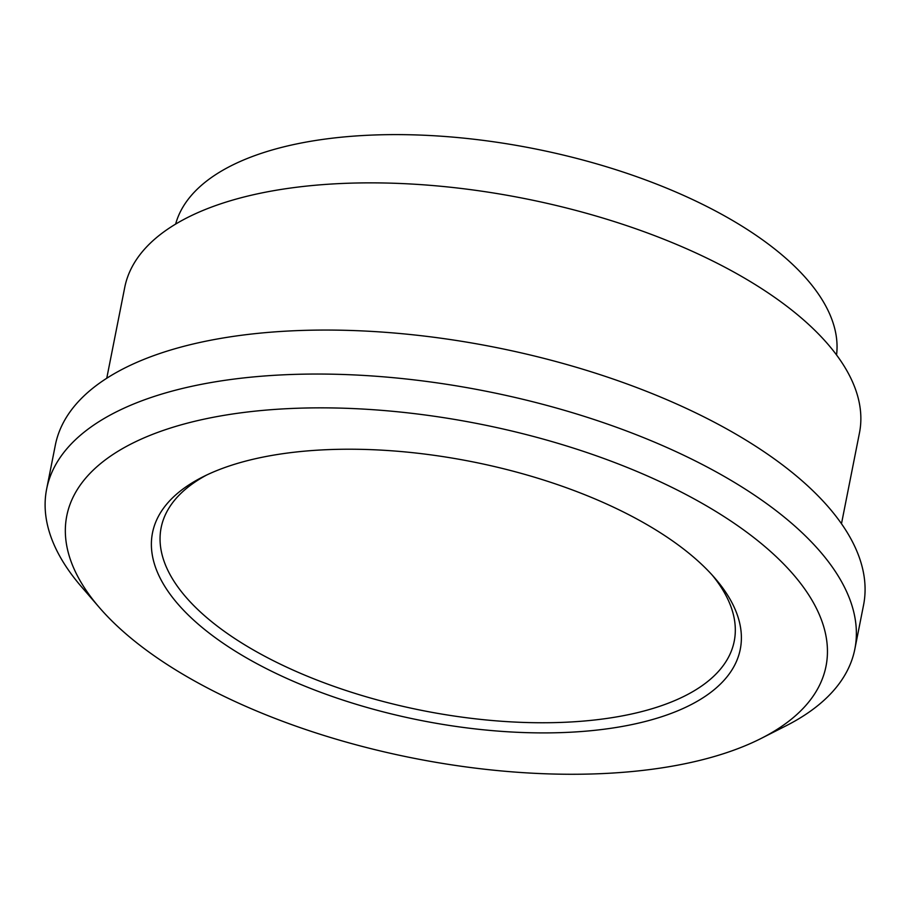 <?xml version="1.0" encoding="UTF-8"?>
<svg xmlns="http://www.w3.org/2000/svg" width="909" height="909" viewBox="0 0 909 909"><rect width="100%" height="100%" fill="white"/><g stroke="black" fill="none" stroke-linecap="round" stroke-linejoin="round"><path stroke-width="1.36" d="M662.047 716.61A299.595 131.862 11.2 0 1 326.376 694.385A299.595 131.862 11.2 0 1 152.496 532.867A299.595 131.862 11.2 0 1 471.998 461.704A299.595 131.862 11.2 0 1 740.278 649.253A299.595 131.862 11.2 0 1 662.047 716.61M724.939 753.231A386.984 170.324 11.2 0 1 99.297 607.451A386.984 170.324 11.2 0 1 479.475 423.98A386.984 170.324 11.2 0 1 761.049 738.483A386.984 170.324 11.2 0 1 724.939 753.231M99.297 607.451L81.253 586.521A411.947 181.323 11.2 0 1 46.643 489.053A411.947 181.323 11.2 0 1 485.963 391.211A411.947 181.323 11.2 0 1 854.846 649.083A411.947 181.323 11.2 0 1 785.694 725.996L761.049 738.483M46.643 489.053L55.347 445.08A411.947 181.323 11.2 0 1 494.666 347.227A411.947 181.323 11.2 0 1 863.55 605.11L854.846 649.083M106.751 378.258L124.738 287.414A374.497 164.836 11.2 0 1 524.118 198.469A374.497 164.836 11.2 0 1 859.471 432.9L841.484 523.732M175.63 224.091A337.046 148.349 11.2 0 1 533.981 148.656A337.046 148.349 11.2 0 1 836.553 354.953M712.315 575.227A292.107 128.567 11.2 0 1 657.957 706.872A292.107 128.567 11.2 0 1 270.484 659.241A292.107 128.567 11.2 0 1 206.559 475.077"/></g></svg>
